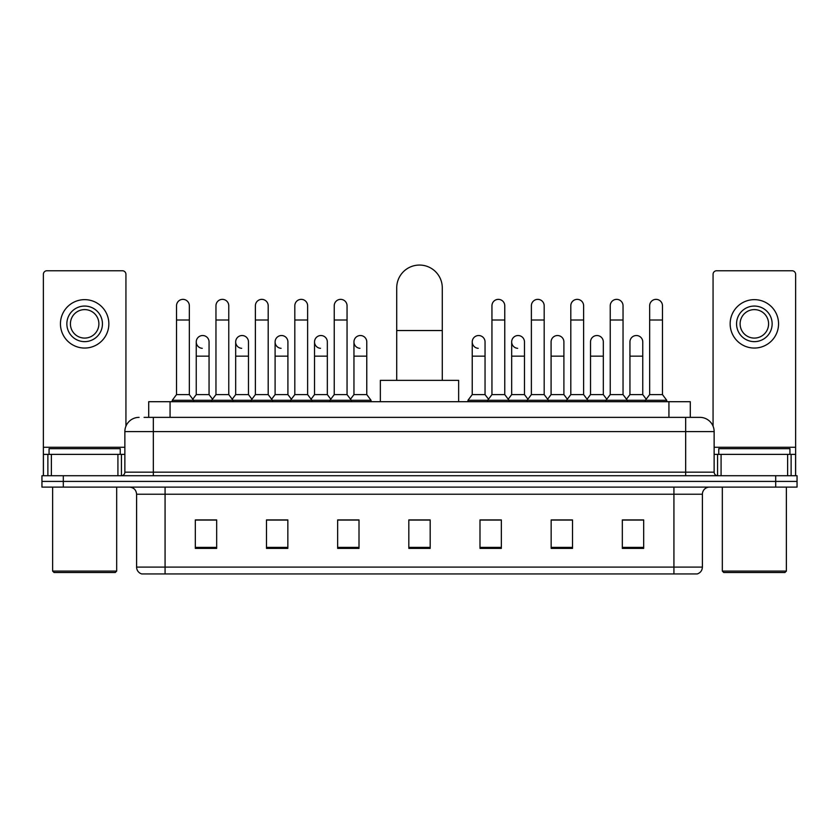 <?xml version="1.0" encoding="UTF-8"?>
<svg xmlns="http://www.w3.org/2000/svg" width="839" height="839" viewBox="0 0 839 839"><rect width="100%" height="100%" fill="white"/><g stroke="black" fill="none" stroke-linecap="round" stroke-linejoin="round"><path stroke-width="1.26" d="M148.713 417.361L148.713 401.703L690.287 401.703L690.287 417.361M144.402 417.361L699.904 417.361A14.232 14.232 0 0 1 714.136 431.603L714.136 472.168C714.325 474.308 715.52 475.493 717.702 475.723M144.077 417.361L153.327 417.361L153.327 431.603L124.864 431.603L124.864 472.168A3.555 3.555 0 0 1 121.298 475.723M139.096 417.361A14.232 14.232 0 0 0 124.864 431.603M63.303 475.723L41.95 475.723L41.95 481.418L63.303 481.418L41.95 481.418L41.95 487.113L63.303 487.113L63.303 481.418L775.697 481.418L63.303 481.418L63.303 475.723L775.697 475.723L775.697 481.418L797.05 481.418L775.697 481.418L775.697 487.113L63.303 487.113M775.697 487.113L797.05 487.113L797.05 475.723L775.697 475.723M714.136 431.603L685.673 431.603L685.673 417.361L699.904 417.361M702.4 567.101C702.201 570.51 700.492 572.796 697.272 573.939L673.927 573.939L673.927 567.101L702.4 567.101L702.4 494.223A7.121 7.121 0 0 1 709.511 487.113M673.927 573.939L141.728 573.939A7.121 7.121 0 0 1 136.6 567.101L136.6 494.223C136.18 489.903 133.81 487.532 129.489 487.113M643.681 548.381L643.681 519.918L622.328 519.918L622.328 548.381L643.681 548.381M572.513 548.381L572.513 519.918L551.16 519.918L551.16 548.381L572.513 548.381M501.344 548.381L501.344 519.918L479.992 519.918L479.992 548.381L501.344 548.381M216.672 548.381L216.672 519.918L195.319 519.918L195.319 548.381L216.672 548.381M287.84 548.381L287.84 519.918L266.487 519.918L266.487 548.381L287.84 548.381M359.008 548.381L359.008 519.918L337.656 519.918L337.656 548.381L359.008 548.381M430.176 548.381L430.176 519.918L408.824 519.918L408.824 548.381L430.176 548.381M570.09 520.065L564.616 520.065M622.328 520.065L643.471 520.065M629.229 520.065L623.755 520.065M353.24 520.065L347.766 520.065M274.384 520.065L268.91 520.065M215.245 520.065L209.771 520.065M195.529 520.065L216.672 520.065M491.235 520.065L485.76 520.065M430.176 520.065L408.824 520.065M359.008 520.065L337.656 520.065M287.84 520.065L266.487 520.065M501.344 520.065L479.992 520.065M572.513 520.065L551.16 520.065M117.921 475.723L117.921 454.371L51.378 454.371L51.378 475.723M125.934 426.191L125.934 274.311A3.555 3.555 0 0 0 122.368 270.756L46.932 270.756A3.555 3.555 0 0 0 43.376 274.311L43.376 454.371L51.378 454.371M117.921 454.371L124.864 454.371M43.376 475.723L43.376 454.371M84.655 306.057A17.797 17.797 0 0 0 66.858 323.854A17.797 17.797 0 0 0 84.655 341.641A17.797 17.797 0 0 0 102.442 323.854A17.797 17.797 0 0 0 84.655 306.057M84.655 309.612A14.232 14.232 0 0 0 70.413 323.854A14.232 14.232 0 0 0 84.655 338.086A14.232 14.232 0 0 0 98.887 323.854A14.232 14.232 0 0 0 84.655 309.612M84.655 348.049A24.195 24.195 0 0 0 108.85 323.854A24.195 24.195 0 0 0 84.655 299.649A24.195 24.195 0 0 0 60.45 323.854A24.195 24.195 0 0 0 84.655 348.049M115.258 572.513L54.053 572.513L52.626 571.086L116.673 571.086L115.258 572.513M52.626 487.113L52.626 571.086M116.673 487.113L116.673 571.086M120.239 454.371L120.239 448.676L49.071 448.676L49.071 454.371M396.721 380.361L396.721 287.84A22.779 22.779 0 0 1 419.5 265.061A22.779 22.779 0 0 1 442.279 287.84A22.779 22.779 0 0 0 419.5 265.061M442.279 380.361L442.279 287.84M458.639 401.703L458.639 380.361L380.361 380.361L380.361 401.703M176.526 320.005L189.341 320.005L189.341 394.592L176.526 394.592L176.526 305.774A6.408 6.408 0 0 1 183.342 299.376A6.408 6.408 0 0 1 189.341 305.774A6.408 6.408 0 0 0 183.342 299.376M176.526 394.592L172.257 400.287L172.257 401.703M189.341 394.592L193.61 400.287L172.257 400.287M215.959 394.592L215.959 320.005L228.764 320.005L228.764 394.592L215.959 394.592L211.69 400.287L193.61 400.287L193.61 401.703M215.959 320.005L215.959 305.774A6.408 6.408 0 0 1 222.765 299.376A6.408 6.408 0 0 1 228.764 305.774A6.408 6.408 0 0 0 222.765 299.376M228.764 394.592L233.043 400.287L211.69 400.287L211.69 401.703M255.381 394.592L255.381 320.005L268.197 320.005L268.197 394.592L255.381 394.592L251.113 400.287L233.043 400.287L233.043 401.703M255.381 320.005L255.381 305.774A6.408 6.408 0 0 1 262.188 299.376A6.408 6.408 0 0 1 268.197 305.774A6.408 6.408 0 0 0 262.188 299.376M268.197 394.592L272.465 400.287L251.113 400.287L251.113 401.703M294.814 394.592L294.814 320.005L307.619 320.005L307.619 394.592L294.814 394.592L290.546 400.287L272.465 400.287L272.465 401.703M294.814 320.005L294.814 305.774A6.408 6.408 0 0 1 301.621 299.376A6.408 6.408 0 0 1 307.619 305.774A6.408 6.408 0 0 0 301.621 299.376M307.619 394.592L311.888 400.287L290.546 400.287L290.546 401.703M334.237 394.592L334.237 320.005L347.052 320.005L347.052 394.592L334.237 394.592L329.968 400.287L311.888 400.287L311.888 401.703M334.237 320.005L334.237 305.774A6.408 6.408 0 0 1 341.043 299.376A6.408 6.408 0 0 1 347.052 305.774A6.408 6.408 0 0 0 341.043 299.376M347.052 394.592L351.321 400.287L329.968 400.287L329.968 401.703M366.769 394.592L366.769 356.156L353.953 356.156L353.953 394.592L366.769 394.592L371.037 400.287L351.321 400.287L351.321 401.703M491.948 320.005L504.763 320.005L504.763 394.592L491.948 394.592L491.948 305.774A6.408 6.408 0 0 1 498.754 299.376A6.408 6.408 0 0 1 504.763 305.774A6.408 6.408 0 0 0 498.754 299.376M491.948 394.592L487.679 400.287L487.679 401.703M504.763 394.592L509.032 400.287L467.963 400.287L467.963 401.703M531.381 394.592L531.381 320.005L544.186 320.005L544.186 394.592L531.381 394.592L527.112 400.287L509.032 400.287L509.032 401.703M531.381 320.005L531.381 305.774A6.408 6.408 0 0 1 538.187 299.376A6.408 6.408 0 0 1 544.186 305.774A6.408 6.408 0 0 0 538.187 299.376M544.186 394.592L548.454 400.287L527.112 400.287L527.112 401.703M570.803 394.592L570.803 320.005L583.619 320.005L583.619 394.592L570.803 394.592L566.535 400.287L548.454 400.287L548.454 401.703M570.803 320.005L570.803 305.774A6.408 6.408 0 0 1 577.61 299.376A6.408 6.408 0 0 1 583.619 305.774A6.408 6.408 0 0 0 577.61 299.376M583.619 394.592L587.887 400.287L566.535 400.287L566.535 401.703M610.236 394.592L610.236 320.005L623.041 320.005L623.041 394.592L610.236 394.592L605.957 400.287L587.887 400.287L587.887 401.703M610.236 320.005L610.236 305.774A6.408 6.408 0 0 1 617.043 299.376A6.408 6.408 0 0 1 623.041 305.774A6.408 6.408 0 0 0 617.043 299.376M623.041 394.592L627.31 400.287L605.957 400.287L605.957 401.703M649.659 394.592L649.659 320.005L662.474 320.005L662.474 394.592L649.659 394.592L645.39 400.287L627.31 400.287L627.31 401.703M649.659 320.005L649.659 305.774A6.408 6.408 0 0 1 656.465 299.376A6.408 6.408 0 0 1 662.474 305.774A6.408 6.408 0 0 0 656.465 299.376M662.474 394.592L666.743 400.287L645.39 400.287L645.39 401.703M666.743 400.287L666.743 401.703M202.251 348.321A6.408 6.408 0 0 1 196.242 341.924A6.408 6.408 0 0 1 203.048 335.537A6.408 6.408 0 0 1 209.058 341.924L209.058 356.156L196.242 356.156L196.242 341.924M209.058 356.156L209.058 394.592L196.242 394.592L196.242 356.156M196.242 394.592L192.792 399.196M209.058 394.592L212.508 399.196M241.674 348.321A6.408 6.408 0 0 1 235.675 341.924A6.408 6.408 0 0 1 242.481 335.537A6.408 6.408 0 0 1 248.48 341.924L248.48 356.156L235.675 356.156L235.675 341.924M248.48 356.156L248.48 394.592L235.675 394.592L235.675 356.156M235.675 394.592L232.225 399.196M248.48 394.592L251.931 399.196M281.096 348.321A6.408 6.408 0 0 1 275.098 341.924A6.408 6.408 0 0 1 281.904 335.537A6.408 6.408 0 0 1 287.913 341.924L287.913 356.156L275.098 356.156L275.098 341.924M287.913 356.156L287.913 394.592L275.098 394.592L275.098 356.156M275.098 394.592L271.647 399.196M287.913 394.592L291.364 399.196M320.529 348.321A6.408 6.408 0 0 1 314.531 341.924A6.408 6.408 0 0 1 321.337 335.537A6.408 6.408 0 0 1 327.336 341.924L327.336 356.156L314.531 356.156L314.531 341.924M327.336 356.156L327.336 394.592L314.531 394.592L314.531 356.156M314.531 394.592L311.07 399.196M327.336 394.592L330.786 399.196M359.952 348.321A6.408 6.408 0 0 1 353.953 341.924A6.408 6.408 0 0 1 360.76 335.537A6.408 6.408 0 0 1 366.769 341.924L366.769 356.156M353.953 394.592L350.503 399.196M371.037 400.287L371.037 401.703M478.24 348.321A6.408 6.408 0 0 1 472.231 341.924A6.408 6.408 0 0 1 479.048 335.537A6.408 6.408 0 0 1 485.047 341.924L485.047 356.156L472.231 356.156L472.231 341.924M485.047 356.156L485.047 394.592L472.231 394.592L472.231 356.156M472.231 394.592L467.963 400.287M485.047 394.592L488.497 399.196M517.663 348.321A6.408 6.408 0 0 1 511.664 341.924A6.408 6.408 0 0 1 518.471 335.537A6.408 6.408 0 0 1 524.469 341.924L524.469 356.156L511.664 356.156L511.664 341.924M524.469 356.156L524.469 394.592L511.664 394.592L511.664 356.156M511.664 394.592L508.214 399.196M524.469 394.592L527.93 399.196M551.087 341.924A6.408 6.408 0 0 1 557.904 335.537A6.408 6.408 0 0 1 563.902 341.924L563.902 356.156L551.087 356.156L551.087 341.924M563.902 356.156L563.902 394.592L551.087 394.592L551.087 356.156M551.087 394.592L547.636 399.196M563.902 394.592L567.353 399.196M590.52 341.924A6.408 6.408 0 0 1 597.326 335.537A6.408 6.408 0 0 1 603.325 341.924L603.325 356.156L590.52 356.156L590.52 341.924M603.325 356.156L603.325 394.592L590.52 394.592L590.52 356.156M590.52 394.592L587.069 399.196M603.325 394.592L606.775 399.196M629.942 341.924A6.408 6.408 0 0 1 636.749 335.537A6.408 6.408 0 0 1 642.758 341.924L642.758 356.156L629.942 356.156L629.942 341.924M642.758 356.156L642.758 394.592L629.942 394.592L629.942 356.156M629.942 394.592L626.492 399.196M642.758 394.592L646.208 399.196M787.622 475.723L787.622 454.371L721.079 454.371L721.079 475.723M795.624 475.723L795.624 454.371L795.624 475.723M787.622 454.371L795.624 454.371L795.624 274.311A3.555 3.555 0 0 0 792.068 270.756L716.632 270.756A3.555 3.555 0 0 0 713.066 274.311L713.066 426.191M714.136 454.371L721.079 454.371M754.345 306.057A17.797 17.797 0 0 0 736.558 323.854A17.797 17.797 0 0 0 754.345 341.641A17.797 17.797 0 0 0 772.142 323.854A17.797 17.797 0 0 0 754.345 306.057M754.345 309.612A14.232 14.232 0 0 0 740.113 323.854A14.232 14.232 0 0 0 754.345 338.086A14.232 14.232 0 0 0 768.587 323.854A14.232 14.232 0 0 0 754.345 309.612M754.345 348.049A24.195 24.195 0 0 0 778.55 323.854A24.195 24.195 0 0 0 754.345 299.649A24.195 24.195 0 0 0 730.15 323.854A24.195 24.195 0 0 0 754.345 348.049M784.947 572.513L723.742 572.513L722.327 571.086L786.374 571.086L784.947 572.513M722.327 487.113L722.327 571.086M786.374 487.113L786.374 571.086M789.929 454.371L789.929 448.676L718.761 448.676L718.761 454.371M170.065 417.361L170.065 401.703M668.935 417.361L668.935 401.703M153.327 475.723L153.327 472.168L714.136 472.168M124.864 472.168L153.327 472.168L153.327 431.603L685.673 431.603L685.673 475.723M673.927 487.113L673.927 494.223L136.6 494.223M702.4 494.223L673.927 494.223L673.927 567.101L165.073 567.101L165.073 573.939M136.6 567.101L165.073 567.101L165.073 487.113M430.176 547.395L408.824 547.395M359.008 547.395L337.656 547.395M287.84 547.395L266.487 547.395M216.672 547.395L195.319 547.395M501.344 547.395L479.992 547.395M572.513 547.395L551.16 547.395M643.681 547.395L622.328 547.395M124.864 447.26L43.376 447.26M121.424 454.371L121.424 475.723M43.429 454.371L43.429 475.723M47.875 475.723L47.875 454.371M396.721 330.535L442.279 330.535M795.624 447.26L714.136 447.26M795.571 475.723L795.571 454.371M791.125 454.371L791.125 475.723M717.576 475.723L717.576 454.371M189.341 320.005L189.341 305.774M228.764 320.005L228.764 305.774M268.197 320.005L268.197 305.774M307.619 320.005L307.619 305.774M347.052 320.005L347.052 305.774M504.763 320.005L504.763 305.774M544.186 320.005L544.186 305.774M583.619 320.005L583.619 305.774M623.041 320.005L623.041 305.774M662.474 320.005L662.474 305.774M353.953 356.156L353.953 341.924"/></g></svg>
